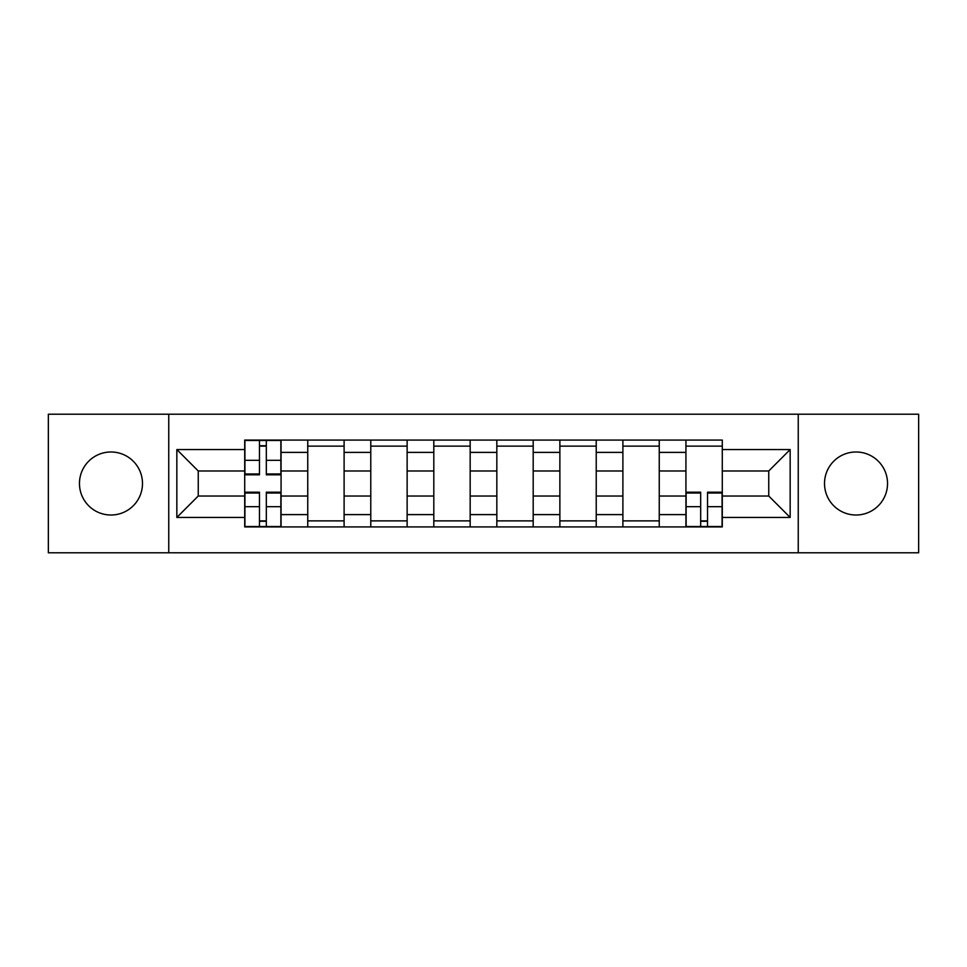 <?xml version="1.0" encoding="UTF-8"?>
<svg xmlns="http://www.w3.org/2000/svg" width="967" height="967" viewBox="0 0 967 967"><rect width="100%" height="100%" fill="white"/><g stroke="black" fill="none" stroke-linecap="round" stroke-linejoin="round"><path stroke-width="1.45" d="M856.025 451.988A31.512 31.512 0 0 0 824.513 483.5A31.512 31.512 0 0 0 856.025 515.012A31.512 31.512 0 0 0 887.537 483.5A31.512 31.512 0 0 0 856.025 451.988M110.975 451.988A31.512 31.512 0 0 0 79.463 483.5A31.512 31.512 0 0 0 110.975 515.012A31.512 31.512 0 0 0 142.487 483.5A31.512 31.512 0 0 0 110.975 451.988M798.246 552.798L918.65 552.798L918.65 414.202L48.35 414.202L48.35 552.798L798.246 552.798L798.246 414.202M307.748 526.93L307.748 452.387L281.071 452.387L281.071 526.93M281.071 452.387L281.071 440.07M307.748 452.387L307.748 440.07M344.107 440.07L344.107 526.93M370.772 526.93L370.772 440.07M407.131 440.07L407.131 526.93M433.808 526.93L433.808 440.07M470.167 440.07L470.167 526.93M496.833 526.93L496.833 440.07M533.192 440.07L533.192 526.93M559.869 526.93L559.869 440.07M596.228 440.07L596.228 526.93M622.893 526.93L622.893 440.07M659.252 440.07L659.252 526.93M685.929 526.93L685.929 440.07M685.929 496.023L659.252 496.023M622.893 496.023L596.228 496.023M559.869 496.023L533.192 496.023M496.833 496.023L470.167 496.023M433.808 496.023L407.131 496.023M370.772 496.023L344.107 496.023M307.748 496.023L281.071 496.023M685.929 470.977L659.252 470.977M622.893 470.977L596.228 470.977M559.869 470.977L533.192 470.977M496.833 470.977L470.167 470.977M433.808 470.977L407.131 470.977M370.772 470.977L344.107 470.977M307.748 470.977L281.071 470.977M198.247 496.023L244.711 496.023L244.711 470.977L198.247 470.977L198.247 496.023L176.84 517.442L176.84 449.558L244.711 449.558L244.711 470.977M722.289 470.977L722.289 496.023L768.753 496.023L768.753 470.977L722.289 470.977L722.289 440.07L244.711 440.07L244.711 449.558M722.289 449.558L790.16 449.558L790.16 517.442L722.289 517.442L722.289 496.023M244.711 496.023L244.711 526.93L722.289 526.93L722.289 517.442M244.711 517.442L176.84 517.442M168.754 552.798L168.754 414.202M266.324 520.875L259.458 520.875M259.458 446.125L266.324 446.125M344.107 520.875L307.748 520.875M307.748 446.125L344.107 446.125M407.131 520.875L370.772 520.875M370.772 446.125L407.131 446.125M470.167 520.875L433.808 520.875M433.808 446.125L470.167 446.125M533.192 520.875L496.833 520.875M496.833 446.125L533.192 446.125M596.228 520.875L559.869 520.875M559.869 446.125L596.228 446.125M659.252 520.875L622.893 520.875M622.893 446.125L659.252 446.125M707.542 520.875L700.676 520.875M685.929 446.125L722.289 446.125M176.84 449.558L198.247 470.977M768.753 496.023L790.16 517.442M768.753 470.977L790.16 449.558M266.324 474.809L266.324 440.468L280.877 440.468L280.877 474.809L266.324 474.809M259.458 445.727L266.324 445.727M259.458 440.468L244.917 440.468L244.917 474.809L259.458 474.809L259.458 440.468L266.324 440.468M259.458 492.191L259.458 526.532L244.917 526.532L244.917 492.191L259.458 492.191M266.324 521.273L259.458 521.273M266.324 526.532L280.877 526.532L280.877 492.191L266.324 492.191L266.324 526.532L259.458 526.532M700.676 492.191L700.676 526.532L686.123 526.532L686.123 492.191L700.676 492.191M707.542 521.273L700.676 521.273M707.542 526.532L722.083 526.532L722.083 492.191L707.542 492.191L707.542 526.532L700.676 526.532M622.893 452.387L596.228 452.387M559.869 452.387L533.192 452.387M496.833 452.387L470.167 452.387M433.808 452.387L407.131 452.387M370.772 452.387L344.107 452.387M685.929 452.387L659.252 452.387M622.893 514.613L596.228 514.613M559.869 514.613L533.192 514.613M496.833 514.613L470.167 514.613M433.808 514.613L407.131 514.613M370.772 514.613L344.107 514.613M307.748 514.613L281.071 514.613M685.929 514.613L659.252 514.613M266.324 473.963L280.877 473.963M266.324 460.316L280.877 460.316M244.917 473.963L259.458 473.963M244.917 460.316L259.458 460.316M259.458 493.037L244.917 493.037M259.458 506.684L244.917 506.684M280.877 493.037L266.324 493.037M280.877 506.684L266.324 506.684M700.676 493.037L686.123 493.037M700.676 506.684L686.123 506.684M722.083 493.037L707.542 493.037M722.083 506.684L707.542 506.684"/></g></svg>

